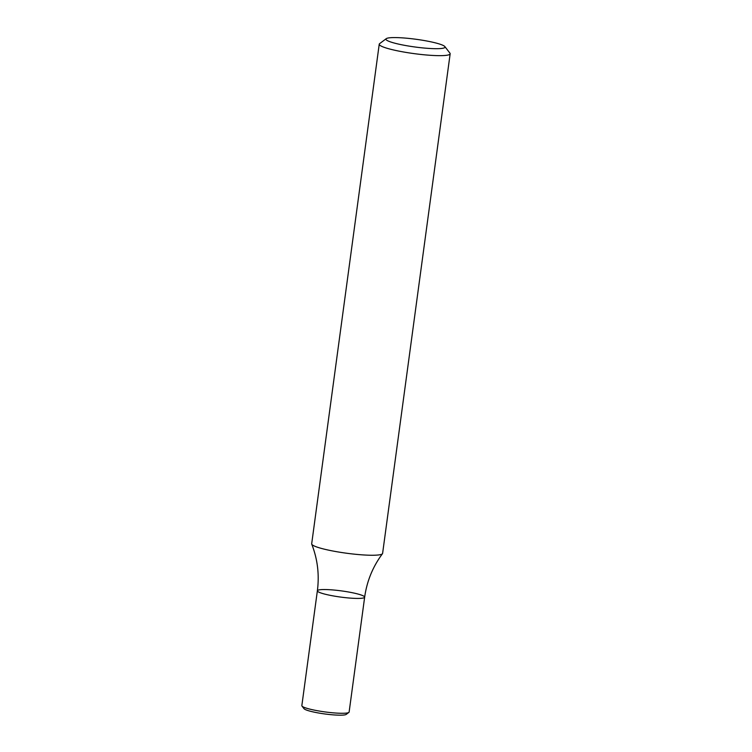 <?xml version="1.0" encoding="UTF-8"?>
<svg xmlns="http://www.w3.org/2000/svg" width="752" height="752" viewBox="0 0 752 752"><rect width="100%" height="100%" fill="white"/><g stroke="black" fill="none" stroke-linecap="round" stroke-linejoin="round"><path stroke-width="1.13" d="M444.855 46.586L449.931 53.138A35.786 4.672 -172.3 0 1 450.157 53.787A35.786 4.672 -172.3 0 1 425.5 54.915A35.786 4.672 -172.3 0 1 386.18 48.006A35.786 4.672 -172.3 0 1 379.234 44.199A35.786 4.672 -172.3 0 1 379.628 43.635L386.265 38.662A29.826 3.892 -172.3 0 1 416.006 39.273A29.826 3.892 -172.3 0 1 444.855 46.586A29.826 3.892 -172.3 0 1 426.328 48.231A29.826 3.892 -172.3 0 1 391.726 42.309A29.826 3.892 -172.3 0 1 386.265 38.662M379.234 44.199L311.685 543.79A35.786 4.672 7.7 0 0 311.732 544.147A35.786 4.672 7.7 0 0 318.632 547.606A35.786 4.672 7.7 0 0 368.245 555.183A35.786 4.672 7.7 0 0 382.477 553.707A35.786 4.672 7.7 0 0 382.608 553.387L450.157 53.787M301.994 706.072A23.857 3.111 7.7 0 0 325.061 711.928A23.857 3.111 7.7 0 0 348.862 712.417L346.211 714.4A21.47 2.801 7.7 0 1 324.789 713.958A21.47 2.801 7.7 0 1 304.024 708.694L301.994 706.072A23.857 3.111 7.7 0 1 301.843 705.639L317.372 590.781A23.857 3.111 7.7 0 0 340.59 597.069A23.857 3.111 7.7 0 0 364.654 597.182A23.857 3.111 7.7 0 0 351.842 592.623A23.857 3.111 7.7 0 0 326.951 589.587A23.857 3.111 7.7 0 0 317.372 590.781A23.857 3.111 7.7 0 0 340.59 597.069A23.857 3.111 7.7 0 0 364.654 597.182C366.91 581.099 372.851 566.613 382.477 553.707M348.862 712.417A23.857 3.111 7.7 0 0 349.125 712.031L364.654 597.182M317.372 590.781C319.459 574.688 317.588 559.14 311.732 544.147"/></g></svg>
